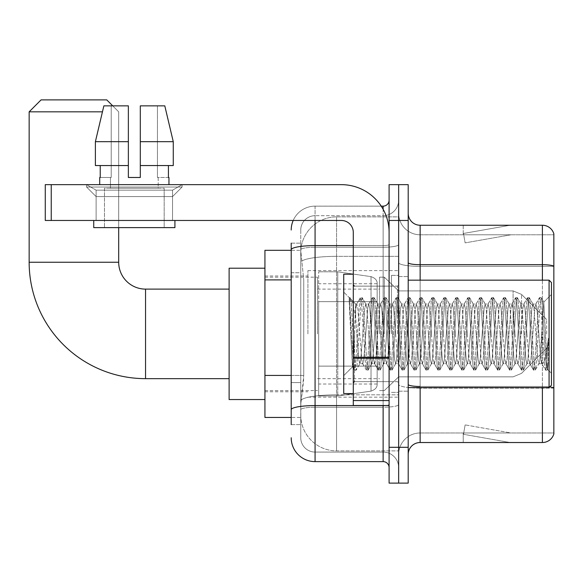 <?xml version="1.0" encoding="UTF-8"?>
<svg xmlns="http://www.w3.org/2000/svg" width="583" height="583" viewBox="0 0 583 583"><rect width="100%" height="100%" fill="white"/><g stroke="black" fill="none" stroke-linecap="round" stroke-linejoin="round"><path stroke-width="0.44" stroke-dasharray="2.92 2.19" d="M398.648 333.884L398.648 270.607L398.648 333.884M307.919 333.884L307.919 270.607L307.919 333.884M291.201 375.416L303.743 375.416L303.51 381.639L300.901 403.123L303.743 375.416L303.743 279.906L303.743 375.416L264.937 375.416L264.937 417.45L300.835 417.45L300.755 415.067A35.818 35.818 0 0 0 336.566 450.878L398.648 450.878L398.648 394.837L398.648 450.878L336.566 450.878L336.566 394.837L336.566 450.878A35.818 35.818 0 0 1 300.755 415.067L300.755 407.779L300.835 417.45L291.201 417.45M300.901 403.123L300.755 407.779L300.901 403.123M264.937 333.884L264.937 268.216L264.937 333.884M336.566 216.883L398.648 216.883L398.648 256.345L398.648 216.883L336.566 216.883A35.818 35.818 0 0 0 300.806 250.799L303.743 279.906L300.806 250.799A35.818 35.818 0 0 1 336.566 216.883L336.566 256.345L398.648 256.345L398.648 394.837L398.648 256.345L336.566 256.345L336.566 216.883A35.818 35.818 0 0 0 300.806 250.799M291.201 272.742L300.755 272.742L300.755 382.579L300.755 243.147L300.755 272.742L291.201 272.742L291.201 382.579L291.201 250.311L300.835 250.311L264.937 250.311L264.937 375.416M291.201 424.613L300.755 424.613L291.201 424.613L291.201 382.579L300.755 382.579L300.755 424.613L300.755 382.579L291.201 382.579M291.201 437.746A23.874 23.874 0 0 0 315.075 461.627L315.075 452.073A14.327 14.327 0 0 1 300.755 437.746L300.755 249.75L300.755 437.746A14.327 14.327 0 0 0 315.075 452.073L383.126 452.073L383.126 413.872L383.126 461.627A5.968 5.968 0 0 1 389.094 467.595L389.094 200.173L389.094 467.595M398.648 413.872L398.648 244.561L398.648 413.872M389.094 333.884L389.094 286.129L389.094 333.884M389.094 220.469L389.094 184.651L398.648 184.651L398.648 220.469L398.648 184.651L408.202 184.651L408.202 220.469L398.648 220.469L398.648 447.299L398.648 220.469L389.094 220.469L389.094 447.299L398.648 447.299L398.648 483.118L398.648 447.299L408.202 447.299L408.202 220.469M408.202 447.299L408.202 483.118L389.094 483.118L389.094 447.299M398.648 200.173L398.648 244.561L398.648 200.173A15.522 15.522 0 0 1 383.126 215.688A15.522 15.522 0 0 0 398.648 200.173A15.522 15.522 0 0 1 383.126 215.688L383.126 452.073L315.075 452.073L315.075 407.233L383.126 407.233A15.522 2.696 0 0 0 398.648 404.544A15.522 2.696 0 0 1 383.126 407.233L383.126 215.688L315.075 215.688L383.126 215.688M293.198 220.469A23.874 23.874 0 0 1 315.075 206.142L383.126 206.142A5.968 5.968 0 0 0 389.094 200.173A5.968 5.968 0 0 1 383.126 206.142L383.126 413.872L383.126 407.233L315.075 407.233L315.075 215.688L315.075 247.258L383.126 247.258A15.522 2.696 0 0 0 398.648 244.561A15.522 2.696 0 0 1 383.126 247.258L315.075 247.258L315.075 413.872L315.075 405.579L383.126 405.579A5.968 1.035 0 0 0 389.094 404.544A5.968 1.035 0 0 1 385.203 405.513M315.075 461.627L383.126 461.627M291.201 243.147L300.755 243.147L291.201 243.147L291.201 409.725A23.874 4.147 180 0 1 315.075 405.579L315.075 206.142A23.874 23.874 0 0 0 291.201 230.015A23.874 23.874 0 0 1 315.075 206.142L381.224 206.142M291.201 409.725L291.201 413.872M300.755 230.015L300.755 249.75L300.755 230.015A14.327 14.327 0 0 1 315.075 215.688A14.327 14.327 0 0 0 300.755 230.015A14.327 14.327 0 0 1 315.075 215.688M398.648 467.595A15.522 15.522 0 0 0 383.126 452.073A15.522 15.522 0 0 1 398.648 467.595A15.522 15.522 0 0 0 383.126 452.073M408.202 333.884L408.202 276.575L408.202 333.884M391.485 333.884L391.485 275.38L391.485 333.884M398.648 394.771L398.648 262.627L398.648 394.771M549.762 386.915A11.937 2.07 180 0 0 542.387 386.478L542.387 442.526A11.937 11.937 0 0 0 553.85 433.927L553.85 394.771L553.85 432.972L420.139 432.972L420.139 387.608M408.202 454.463L408.202 213.305L408.202 454.463A11.937 11.937 0 0 1 420.139 442.526L420.139 394.771L420.139 432.972L553.85 432.972L553.85 234.789L420.139 234.789A21.491 21.491 0 0 1 398.648 213.305L398.648 262.627L398.648 213.305A21.491 21.491 0 0 0 420.139 234.789L420.139 388.132A21.491 3.731 0 0 1 398.648 384.401A21.491 3.731 0 0 0 420.139 388.132L420.139 234.789A21.491 21.491 0 0 1 398.648 213.305M553.85 233.834A11.937 11.937 0 0 0 542.387 225.242L542.387 386.478A11.937 2.07 180 0 1 553.85 387.972L553.85 233.834A11.937 11.937 0 0 0 542.387 225.242L420.139 225.242A11.937 11.937 0 0 1 408.202 213.305M509.331 442.38A9.554 9.554 0 0 0 510.992 442.526L463.237 442.526L510.992 442.526A9.554 9.554 0 0 1 509.331 442.38A9.554 9.554 0 0 0 510.992 442.526A9.554 9.554 0 0 1 509.331 442.38A9.554 9.554 0 0 0 510.992 442.526A9.554 9.554 0 0 1 509.331 442.38A9.554 9.554 0 0 0 510.992 442.526A9.554 9.554 0 0 1 509.331 442.38A9.554 9.554 0 0 0 510.992 442.526A9.554 9.554 0 0 1 509.331 442.38L463.478 434.291L509.331 442.38M463.237 432.972L463.237 442.526L463.237 432.972L463.711 432.972L463.478 434.291L463.711 432.972L463.237 432.972L463.237 442.526L463.237 432.972L463.711 432.972L463.478 434.291L463.711 432.972L463.237 432.972L463.237 442.526L463.237 432.972L463.711 432.972L463.478 434.291L463.711 432.972L463.237 432.972L463.237 442.526L463.237 432.972L463.711 432.972L463.478 434.291L463.711 432.972L463.237 432.972L463.237 442.526L463.237 432.972L463.711 432.972L463.478 434.291L463.711 432.972L463.237 432.972M542.387 442.526L420.139 442.526M510.992 225.242L463.237 225.242L510.992 225.242A9.554 9.554 0 0 0 509.331 225.388A9.554 9.554 0 0 1 510.992 225.242A9.554 9.554 0 0 0 509.331 225.388A9.554 9.554 0 0 1 510.992 225.242A9.554 9.554 0 0 0 509.331 225.388A9.554 9.554 0 0 1 510.992 225.242A9.554 9.554 0 0 0 509.331 225.388A9.554 9.554 0 0 1 510.992 225.242A9.554 9.554 0 0 0 509.331 225.388A9.554 9.554 0 0 1 510.992 225.242M510.992 432.972L463.711 432.972L510.992 432.972L463.711 432.972L510.992 432.972L463.711 432.972L510.992 432.972L463.711 432.972L510.992 432.972L463.711 432.972L510.992 432.972L465.139 424.89L463.711 432.972L465.139 424.89L463.711 432.972L465.139 424.89L463.711 432.972L465.139 424.89L463.711 432.972L465.139 424.89L463.711 432.972L465.139 424.89L510.992 432.972M542.387 387.608L542.387 386.478L420.139 386.478L420.139 264.704L542.387 264.704A11.937 2.07 180 0 1 553.85 266.198L553.85 234.789L420.139 234.789M463.711 234.789L463.237 234.789L463.711 234.789L463.237 234.789L463.711 234.789L463.237 234.789L463.711 234.789L463.237 234.789L463.711 234.789L463.237 234.789L463.711 234.789L463.478 233.47L509.331 225.388L463.478 233.47L463.711 234.789L463.478 233.47L509.331 225.388L463.478 233.47L463.711 234.789L463.478 233.47L509.331 225.388L463.478 233.47L463.711 234.789L463.478 233.47L509.331 225.388L463.478 233.47L463.711 234.789L463.478 233.47L509.331 225.388L463.478 233.47L463.711 234.789L510.992 234.789L463.711 234.789L510.992 234.789L463.711 234.789L510.992 234.789L463.711 234.789L510.992 234.789L463.711 234.789L510.992 234.789L463.711 234.789L465.139 242.878L463.711 234.789M398.648 454.463A21.491 21.491 0 0 1 420.139 432.972A21.491 21.491 0 0 0 398.648 454.463A21.491 21.491 0 0 1 420.139 432.972M463.237 225.242L463.237 234.789L463.237 225.242M510.992 234.789L465.139 242.878L510.992 234.789M96.122 190.167L86.576 184.651L182.085 184.651L86.576 184.651L86.576 187.041L182.085 187.041L86.576 187.041L182.085 187.041L86.576 187.041L96.122 196.588L96.122 220.469L172.532 220.469L96.122 220.469L172.532 220.469L96.122 220.469L172.532 220.469L96.122 220.469L172.532 220.469L96.122 220.469L96.122 190.167L172.532 190.167L182.085 184.651L86.576 184.651L182.085 184.651L182.085 187.041L172.532 196.588L96.122 196.588L172.532 196.588L172.532 220.469L172.532 190.167L96.122 190.167L86.576 184.651L182.085 184.651L86.576 184.651L86.576 187.041L96.122 196.588L96.122 220.469L96.122 190.167L172.532 190.167L182.085 184.651L86.576 184.651L182.085 184.651L182.085 187.041L172.532 196.588L96.122 196.588L172.532 196.588L172.532 220.469L172.532 190.167L96.122 190.167M353.283 333.884L353.283 393.576L353.283 333.884M353.283 405.513L389.094 405.513L353.283 405.513L353.283 400.579L353.283 405.513L389.094 405.513L389.094 232.406A47.755 47.755 0 0 0 341.346 184.651L45.27 184.651L51.238 184.651L45.27 184.651L45.27 220.469L45.27 184.651L45.27 220.469L341.346 220.469A11.937 11.937 0 0 1 353.283 232.406L353.283 405.513M353.283 358.275L389.094 358.275L353.283 358.275L389.094 358.275L389.094 232.406A47.755 47.755 0 0 0 341.346 184.651L51.238 184.651L51.238 220.469L341.346 220.469A11.937 11.937 0 0 1 353.283 232.406L353.283 357.233L389.094 357.233L389.094 405.513L389.094 232.406A47.755 47.755 0 0 0 341.346 184.651L51.238 184.651L51.238 220.469L45.27 220.469L341.346 220.469A11.937 11.937 0 0 1 353.283 232.406L353.283 357.233L389.094 357.233L389.094 232.406M164.173 188.229L164.173 227.625L104.481 227.625L164.173 227.625L104.481 227.625L164.173 227.625L164.173 188.229L104.481 188.229L104.481 227.625L104.481 188.229L164.173 188.229M140.299 141.669L173.268 141.669L164.792 105.858L140.299 105.858L140.299 165.55L168.429 165.55L140.299 165.55L140.299 177.487L128.362 177.487L140.299 177.487L128.362 177.487L128.362 165.55L95.386 165.55L100.225 165.55L100.225 177.487L99.708 177.487L100.225 177.487L100.225 165.55L128.362 165.55L95.386 165.55L128.362 165.55L100.225 165.55L128.362 165.55L128.362 141.669L95.386 141.669L128.362 141.669L128.362 177.487L128.362 105.858L128.362 141.669L128.362 105.858L103.869 105.858L128.362 105.858L111.207 105.858L111.207 177.487L111.207 105.858L128.362 105.858L128.362 177.487L128.362 165.55L128.362 177.487L140.299 177.487L140.299 105.858L157.446 105.858L157.446 177.487L158.204 177.487L157.446 177.487L157.446 105.858L164.792 105.858L140.299 105.858L140.299 165.55L168.429 165.55L168.429 177.487L168.429 165.55L140.299 165.55L173.268 165.55L140.299 165.55L140.299 141.669L173.268 141.669L173.268 165.55L173.268 141.669L140.299 141.669L140.299 105.858L164.792 105.858L140.299 105.858L140.299 177.487L140.299 105.858L157.446 105.858L157.446 177.487L168.953 177.487L168.953 184.651L99.708 184.651L168.953 184.651M158.204 177.487L158.204 188.229L110.449 188.229L158.204 188.229L110.449 188.229L158.204 188.229L158.204 177.487L157.446 177.487L158.204 177.487M110.449 177.487L110.449 188.229L110.449 177.487L111.207 177.487L100.225 177.487L111.207 177.487L111.207 105.858L103.869 105.858L128.362 105.858L128.362 141.669L128.362 105.858L103.869 105.858L95.386 141.669L103.869 105.858L111.207 105.858L111.207 177.487L110.449 177.487M99.708 177.487L99.708 184.651M168.953 177.487L157.446 177.487L157.446 105.858L140.299 105.858L140.299 177.487M174.922 220.469L93.739 220.469L93.739 227.625L174.922 227.625L93.739 227.625L174.922 227.625L174.922 220.469L93.739 220.469M128.362 141.669L95.386 141.669L95.386 165.55L95.386 141.669L95.386 165.55L128.362 165.55L128.362 105.858L103.869 105.858M551.46 333.884L551.46 282.544L551.46 373.28L551.46 282.544L549.077 280.161L549.077 387.608L549.077 280.161L549.077 387.608L551.46 385.217L551.46 333.884M353.283 393.576L343.73 393.576L343.73 274.192L343.73 375.663L343.73 274.192L353.283 274.192M349.21 299.327L349.21 297.57L343.73 292.098L349.21 297.57L350.091 297.57L349.21 301.324L351.294 299.655L351.768 300.303L355.666 317.181L355.666 304.034L355.666 317.181L356.803 333.884L355.666 317.181L351.768 300.303L351.294 299.655L349.21 301.324L349.21 297.57L350.091 297.57L349.21 301.324L350.711 333.884L349.589 302.439L353.568 365.322L354.377 370.03L353.568 365.322L349.21 299.327M355.666 309.296L355.666 304.034L351.294 299.655L355.666 304.034L356.803 304.034L355.666 309.296L353.524 356.767L352.606 366.794L350.711 333.884L352.475 366.751L354.566 370.19L352.475 366.751L343.73 375.663L352.606 366.794L353.524 356.767L355.666 304.034L356.803 304.034L355.666 309.296M371.728 333.884L369.739 308.035L368.514 304.231L367.749 308.035L363.77 359.733L362.546 363.537L361.781 359.733L357.802 308.035L356.803 304.034L357.802 308.035L361.781 359.733L362.546 363.537L366.321 370.03L365.512 365.322L361.533 302.439L360.534 297.57L359.543 302.439L355.557 365.322L354.566 370.19L356.06 370.19L355.062 365.322L351.083 302.439L350.091 297.57L351.768 300.303L350.274 297.738L351.083 302.439L355.062 365.322L356.242 370.03L354.566 370.19L355.557 365.322L359.543 302.439L360.345 297.738L362.028 297.57L361.03 302.439L357.051 365.322L356.242 370.03L360.017 363.537L358.793 359.733L356.803 333.884L358.793 359.733L359.791 363.726L362.772 363.726L366.321 370.03L365.512 365.322L361.533 302.439L360.534 297.57L362.028 297.57L361.03 302.439L357.051 365.322L356.242 370.03L359.791 363.726L362.772 363.726L363.77 359.733L367.749 308.035L368.514 304.231L372.289 297.738L371.48 302.439L367.501 365.322L366.321 370.03L367.997 370.19L366.999 365.322L363.02 302.439L362.028 297.57L365.986 304.231L364.761 308.035L360.782 359.733L360.017 363.537L360.782 359.733L364.761 308.035L365.76 304.034L368.74 304.034L372.289 297.738L371.48 302.439L367.501 365.322L366.503 370.19L367.997 370.19L366.999 365.322L363.02 302.439L362.218 297.738L365.76 304.034L368.74 304.034L369.739 308.035L373.718 359.733L374.483 363.537L373.718 359.733L371.728 333.884M368.74 333.884L366.751 308.035L365.986 304.231L366.751 308.035L370.73 359.733L371.728 363.726L370.73 359.733L368.74 333.884M383.665 333.884L381.676 308.035L380.451 304.231L379.686 308.035L375.707 359.733L374.483 363.537L378.258 370.03L377.449 365.322L373.47 302.439L372.289 297.738L373.965 297.57L372.974 302.439L368.988 365.322L367.997 370.19L371.954 363.537L374.709 363.726L378.258 370.03L377.449 365.322L373.47 302.439L372.471 297.57L373.965 297.57L372.974 302.439L368.988 365.322L368.186 370.03L371.728 363.726L374.709 363.726L375.707 359.733L379.686 308.035L380.451 304.231L384.226 297.738L383.417 302.439L379.438 365.322L378.258 370.03L379.934 370.19L378.943 365.322L374.964 302.439L373.965 297.57L377.922 304.231L376.705 308.035L372.719 359.733L371.954 363.537L372.719 359.733L376.705 308.035L377.697 304.034L380.684 304.034L384.226 297.738L383.417 302.439L379.438 365.322L378.44 370.19L379.934 370.19L378.943 365.322L374.964 302.439L374.155 297.738L377.697 304.034L380.684 304.034L381.676 308.035L385.655 359.733L386.427 363.537L385.655 359.733L383.665 333.884M380.684 333.884L378.695 308.035L377.922 304.231L378.695 308.035L382.674 359.733L383.665 363.726L382.674 359.733L380.684 333.884M395.602 333.884L393.612 308.035L392.395 304.231L391.623 308.035L387.644 359.733L386.427 363.537L390.195 370.03L389.386 365.322L385.407 302.439L384.226 297.738L385.902 297.57L384.911 302.439L380.932 365.322L379.934 370.19L383.891 363.537L386.653 363.726L390.195 370.03L389.386 365.322L385.407 302.439L384.416 297.57L385.902 297.57L384.911 302.439L380.932 365.322L380.123 370.03L383.665 363.726L386.653 363.726L387.644 359.733L391.623 308.035L392.395 304.231L396.163 297.738L395.354 302.439L391.375 365.322L390.195 370.03L391.871 370.19L390.88 365.322L386.901 302.439L385.902 297.57L389.859 304.231L388.642 308.035L384.663 359.733L383.891 363.537L384.663 359.733L388.642 308.035L389.633 304.034L392.621 304.034L396.163 297.738L395.354 302.439L391.375 365.322L390.384 370.19L391.871 370.19L390.88 365.322L386.901 302.439L386.092 297.738L389.633 304.034L392.621 304.034L393.612 308.035L397.591 359.733L398.364 363.537L397.591 359.733L395.602 333.884M392.621 333.884L390.632 308.035L389.859 304.231L390.632 308.035L394.611 359.733L395.602 363.726L394.611 359.733L392.621 333.884M407.546 333.884L405.557 308.035L404.332 304.231L403.567 308.035L399.581 359.733L398.364 363.537L402.132 370.03L401.323 365.322L397.344 302.439L396.163 297.738L397.846 297.57L396.848 302.439L392.869 365.322L391.871 370.19L395.828 363.537L398.59 363.726L402.132 370.03L401.323 365.322L397.344 302.439L396.353 297.57L397.846 297.57L396.848 302.439L392.869 365.322L392.06 370.03L395.602 363.726L398.59 363.726L399.581 359.733L403.567 308.035L404.332 304.231L408.1 297.738L407.291 302.439L403.312 365.322L402.132 370.03L403.815 370.19L402.817 365.322L398.838 302.439L397.846 297.57L401.804 304.231L400.579 308.035L396.6 359.733L395.828 363.537L396.6 359.733L400.579 308.035L401.57 304.034L404.558 304.034L408.1 297.738L407.291 302.439L403.312 365.322L402.321 370.19L403.815 370.19L402.817 365.322L398.838 302.439L398.029 297.738L401.57 304.034L404.558 304.034L405.557 308.035L409.536 359.733L410.301 363.537L409.536 359.733L407.546 333.884M404.558 333.884L402.569 308.035L401.804 304.231L402.569 308.035L406.548 359.733L407.546 363.726L406.548 359.733L404.558 333.884M419.483 333.884L417.494 308.035L416.269 304.231L415.504 308.035L411.525 359.733L410.301 363.537L414.068 370.03L413.267 365.322L409.288 302.439L408.1 297.738L409.783 297.57L408.785 302.439L404.806 365.322L403.815 370.19L407.772 363.537L410.527 363.726L414.068 370.03L413.267 365.322L409.288 302.439L408.289 297.57L409.783 297.57L408.785 302.439L404.806 365.322L403.997 370.03L407.546 363.726L410.527 363.726L411.525 359.733L415.504 308.035L416.269 304.231L420.044 297.738L419.235 302.439L415.256 365.322L414.068 370.03L415.752 370.19L414.753 365.322L410.775 302.439L409.783 297.57L413.741 304.231L412.516 308.035L408.537 359.733L407.772 363.537L408.537 359.733L412.516 308.035L413.515 304.034L416.495 304.034L420.044 297.738L419.235 302.439L415.256 365.322L414.258 370.19L415.752 370.19L414.753 365.322L410.775 302.439L409.966 297.738L413.515 304.034L416.495 304.034L417.494 308.035L421.473 359.733L422.238 363.537L421.473 359.733L419.483 333.884M416.495 333.884L414.506 308.035L413.741 304.231L414.506 308.035L418.485 359.733L419.483 363.726L418.485 359.733L416.495 333.884M431.42 333.884L429.431 308.035L428.206 304.231L427.441 308.035L423.462 359.733L422.238 363.537L426.013 370.03L425.204 365.322L421.225 302.439L420.044 297.738L421.72 297.57L420.722 302.439L416.743 365.322L415.752 370.19L419.709 363.537L422.464 363.726L426.013 370.03L425.204 365.322L421.225 302.439L420.226 297.57L421.72 297.57L420.722 302.439L416.743 365.322L415.941 370.03L419.483 363.726L422.464 363.726L423.462 359.733L427.441 308.035L428.206 304.231L431.981 297.738L431.172 302.439L427.193 365.322L426.013 370.03L427.689 370.19L426.698 365.322L422.719 302.439L421.72 297.57L425.677 304.231L424.453 308.035L420.474 359.733L419.709 363.537L420.474 359.733L424.453 308.035L425.452 304.034L428.432 304.034L431.981 297.738L431.172 302.439L427.193 365.322L426.195 370.19L427.689 370.19L426.698 365.322L422.719 302.439L421.91 297.738L425.452 304.034L428.432 304.034L429.431 308.035L433.409 359.733L434.175 363.537L433.409 359.733L431.42 333.884M428.432 333.884L426.443 308.035L425.677 304.231L426.443 308.035L430.429 359.733L431.42 363.726L430.429 359.733L428.432 333.884M443.357 333.884L441.367 308.035L440.15 304.231L439.378 308.035L435.399 359.733L434.175 363.537L437.95 370.03L437.141 365.322L433.162 302.439L431.981 297.738L433.657 297.57L432.666 302.439L428.687 365.322L427.689 370.19L431.646 363.537L434.408 363.726L437.95 370.03L437.141 365.322L433.162 302.439L432.163 297.57L433.657 297.57L432.666 302.439L428.687 365.322L427.878 370.03L431.42 363.726L434.408 363.726L435.399 359.733L439.378 308.035L440.15 304.231L443.918 297.738L443.109 302.439L439.13 365.322L437.95 370.03L439.626 370.19L438.635 365.322L434.656 302.439L433.657 297.57L437.614 304.231L436.397 308.035L432.418 359.733L431.646 363.537L432.418 359.733L436.397 308.035L437.388 304.034L440.376 304.034L443.918 297.738L443.109 302.439L439.13 365.322L438.139 370.19L439.626 370.19L438.635 365.322L434.656 302.439L433.847 297.738L437.388 304.034L440.376 304.034L441.367 308.035L445.346 359.733L446.119 363.537L445.346 359.733L443.357 333.884M440.376 333.884L438.387 308.035L437.614 304.231L438.387 308.035L442.366 359.733L443.357 363.726L442.366 359.733L440.376 333.884M455.294 333.884L453.304 308.035L452.087 304.231L451.315 308.035L447.336 359.733L446.119 363.537L449.887 370.03L449.078 365.322L445.099 302.439L443.918 297.738L445.594 297.57L444.603 302.439L440.624 365.322L439.626 370.19L443.583 363.537L446.345 363.726L449.887 370.03L449.078 365.322L445.099 302.439L444.108 297.57L445.594 297.57L444.603 302.439L440.624 365.322L439.815 370.03L443.357 363.726L446.345 363.726L447.336 359.733L451.315 308.035L452.087 304.231L455.855 297.738L455.046 302.439L451.067 365.322L449.887 370.03L451.57 370.19L450.572 365.322L446.593 302.439L445.594 297.57L449.559 304.231L448.334 308.035L444.355 359.733L443.583 363.537L444.355 359.733L448.334 308.035L449.325 304.034L452.313 304.034L455.855 297.738L455.046 302.439L451.067 365.322L450.076 370.19L451.57 370.19L450.572 365.322L446.593 302.439L445.784 297.738L449.325 304.034L452.313 304.034L453.304 308.035L457.291 359.733L458.056 363.537L457.291 359.733L455.294 333.884M452.313 333.884L450.324 308.035L449.559 304.231L450.324 308.035L454.303 359.733L455.294 363.726L454.303 359.733L452.313 333.884M467.238 333.884L465.249 308.035L464.024 304.231L463.259 308.035L459.28 359.733L458.056 363.537L461.823 370.03L461.015 365.322L457.036 302.439L455.855 297.738L457.538 297.57L456.54 302.439L452.561 365.322L451.57 370.19L455.527 363.537L458.282 363.726L461.823 370.03L461.015 365.322L457.036 302.439L456.044 297.57L457.538 297.57L456.54 302.439L452.561 365.322L451.752 370.03L455.294 363.726L458.282 363.726L459.28 359.733L463.259 308.035L464.024 304.231L467.792 297.738L466.99 302.439L463.011 365.322L461.823 370.03L463.507 370.19L462.508 365.322L458.53 302.439L457.538 297.57L461.496 304.231L460.271 308.035L456.292 359.733L455.527 363.537L456.292 359.733L460.271 308.035L461.27 304.034L464.25 304.034L467.792 297.738L466.99 302.439L463.011 365.322L462.013 370.19L463.507 370.19L462.508 365.322L458.53 302.439L457.721 297.738L461.27 304.034L464.25 304.034L465.249 308.035L469.228 359.733L469.993 363.537L469.228 359.733L467.238 333.884M464.25 333.884L462.261 308.035L461.496 304.231L462.261 308.035L466.24 359.733L467.238 363.726L466.24 359.733L464.25 333.884M479.175 333.884L477.185 308.035L475.961 304.231L475.196 308.035L471.217 359.733L469.993 363.537L473.768 370.03L472.959 365.322L468.98 302.439L467.792 297.738L469.475 297.57L468.477 302.439L464.498 365.322L463.507 370.19L467.464 363.537L470.219 363.726L473.768 370.03L472.959 365.322L468.98 302.439L467.981 297.57L469.475 297.57L468.477 302.439L464.498 365.322L463.689 370.03L467.238 363.726L470.219 363.726L471.217 359.733L475.196 308.035L475.961 304.231L479.736 297.738L478.927 302.439L474.948 365.322L473.768 370.03L475.444 370.19L474.445 365.322L470.466 302.439L469.475 297.57L473.432 304.231L472.208 308.035L468.229 359.733L467.464 363.537L468.229 359.733L472.208 308.035L473.207 304.034L476.187 304.034L479.736 297.738L478.927 302.439L474.948 365.322L473.95 370.19L475.444 370.19L474.445 365.322L470.466 302.439L469.665 297.738L473.207 304.034L476.187 304.034L477.185 308.035L481.164 359.733L481.93 363.537L481.164 359.733L479.175 333.884M476.187 333.884L474.198 308.035L473.432 304.231L474.198 308.035L478.177 359.733L479.175 363.726L478.177 359.733L476.187 333.884M491.112 333.884L489.122 308.035L487.898 304.231L487.133 308.035L483.154 359.733L481.93 363.537L485.705 370.03L484.896 365.322L480.917 302.439L479.736 297.738L481.412 297.57L480.421 302.439L476.442 365.322L475.444 370.19L479.401 363.537L482.163 363.726L485.705 370.03L484.896 365.322L480.917 302.439L479.918 297.57L481.412 297.57L480.421 302.439L476.442 365.322L475.633 370.03L479.175 363.726L482.163 363.726L483.154 359.733L487.133 308.035L487.898 304.231L491.673 297.738L490.864 302.439L486.885 365.322L485.705 370.03L487.381 370.19L486.39 365.322L482.411 302.439L481.412 297.57L485.369 304.231L484.152 308.035L480.166 359.733L479.401 363.537L480.166 359.733L484.152 308.035L485.143 304.034L488.131 304.034L491.673 297.738L490.864 302.439L486.885 365.322L485.887 370.19L487.381 370.19L486.39 365.322L482.411 302.439L481.602 297.738L485.143 304.034L488.131 304.034L489.122 308.035L493.101 359.733L493.874 363.537L493.101 359.733L491.112 333.884M488.131 333.884L486.142 308.035L485.369 304.231L486.142 308.035L490.121 359.733L491.112 363.726L490.121 359.733L488.131 333.884M503.049 333.884L501.059 308.035L499.842 304.231L499.07 308.035L495.091 359.733L493.874 363.537L497.642 370.03L496.833 365.322L492.854 302.439L491.673 297.738L493.349 297.57L492.358 302.439L488.379 365.322L487.381 370.19L491.338 363.537L494.1 363.726L497.642 370.03L496.833 365.322L492.854 302.439L491.863 297.57L493.349 297.57L492.358 302.439L488.379 365.322L487.57 370.03L491.112 363.726L494.1 363.726L495.091 359.733L499.07 308.035L499.842 304.231L503.61 297.738L502.801 302.439L498.822 365.322L497.642 370.03L499.318 370.19L498.327 365.322L494.348 302.439L493.349 297.57L497.306 304.231L496.089 308.035L492.11 359.733L491.338 363.537L492.11 359.733L496.089 308.035L497.08 304.034L500.068 304.034L503.61 297.738L502.801 302.439L498.822 365.322L497.831 370.19L499.318 370.19L498.327 365.322L494.348 302.439L493.539 297.738L497.08 304.034L500.068 304.034L501.059 308.035L505.038 359.733L505.811 363.537L505.038 359.733L503.049 333.884M500.068 333.884L498.079 308.035L497.306 304.231L498.079 308.035L502.058 359.733L503.049 363.726L502.058 359.733L500.068 333.884M514.993 333.884L513.004 308.035L511.779 304.231L511.014 308.035L507.028 359.733L505.811 363.537L509.578 370.03L508.77 365.322L504.791 302.439L503.61 297.738L505.293 297.57L504.295 302.439L500.316 365.322L499.318 370.19L503.282 363.537L506.037 363.726L509.578 370.03L508.77 365.322L504.791 302.439L503.799 297.57L505.293 297.57L504.295 302.439L500.316 365.322L499.507 370.03L503.049 363.726L506.037 363.726L507.028 359.733L511.014 308.035L511.779 304.231L515.547 297.738L514.738 302.439L510.759 365.322L509.578 370.03L511.262 370.19L510.263 365.322L506.284 302.439L505.293 297.57L509.25 304.231L508.026 308.035L504.047 359.733L503.282 363.537L504.047 359.733L508.026 308.035L509.025 304.034L512.005 304.034L515.547 297.738L514.738 302.439L510.759 365.322L509.768 370.19L511.262 370.19L510.263 365.322L506.284 302.439L505.476 297.738L509.025 304.034L512.005 304.034L513.004 308.035L516.983 359.733L517.748 363.537L516.983 359.733L514.993 333.884M512.005 333.884L510.016 308.035L509.25 304.231L510.016 308.035L513.995 359.733L514.993 363.726L513.995 359.733L512.005 333.884M526.93 333.884L524.94 308.035L523.716 304.231L522.951 308.035L518.972 359.733L517.748 363.537L521.515 370.03L520.714 365.322L516.735 302.439L515.547 297.738L517.23 297.57L516.232 302.439L512.253 365.322L511.262 370.19L515.219 363.537L517.974 363.726L521.515 370.03L520.714 365.322L516.735 302.439L515.736 297.57L517.23 297.57L516.232 302.439L512.253 365.322L511.444 370.03L514.993 363.726L517.974 363.726L518.972 359.733L522.951 308.035L523.716 304.231L527.491 297.738L526.682 302.439L522.703 365.322L521.515 370.03L523.199 370.19L522.2 365.322L518.221 302.439L517.23 297.57L521.187 304.231L519.963 308.035L515.984 359.733L515.219 363.537L515.984 359.733L519.963 308.035L520.962 304.034L523.942 304.034L527.491 297.738L526.682 302.439L522.703 365.322L521.705 370.19L523.199 370.19L522.2 365.322L518.221 302.439L517.413 297.738L520.962 304.034L523.942 304.034L524.94 308.035L528.919 359.733L529.685 363.537L528.919 359.733L526.93 333.884M523.942 333.884L521.953 308.035L521.187 304.231L521.953 308.035L525.932 359.733L526.93 363.726L525.932 359.733L523.942 333.884M538.867 333.884L536.877 308.035L535.653 304.231L534.888 308.035L530.909 359.733L529.685 363.537L533.46 370.03L532.651 365.322L528.672 302.439L527.491 297.738L529.167 297.57L528.169 302.439L524.19 365.322L523.199 370.19L527.156 363.537L529.911 363.726L533.46 370.03L532.651 365.322L528.672 302.439L527.673 297.57L529.167 297.57L528.169 302.439L524.19 365.322L523.388 370.03L526.93 363.726L529.911 363.726L530.909 359.733L534.888 308.035L535.653 304.231L539.428 297.738L538.619 302.439L534.64 365.322L533.46 370.03L535.136 370.19L534.145 365.322L530.166 302.439L529.167 297.57L533.124 304.231L531.9 308.035L527.921 359.733L527.156 363.537L527.921 359.733L531.9 308.035L532.898 304.034L535.886 304.034L539.428 297.738L538.619 302.439L534.64 365.322L533.642 370.19L535.136 370.19L534.145 365.322L530.166 302.439L529.357 297.738L532.898 304.034L535.886 304.034L536.877 308.035L538.867 333.884C539.858 352.015 540.856 361.963 541.855 363.726L541.855 333.884L539.865 359.733L538.867 363.726L537.876 359.733L533.89 308.035L533.124 304.231L533.89 308.035L537.876 359.733L538.867 363.726L541.855 363.726L545.396 370.03L544.588 365.322L540.609 302.439L539.61 297.57L541.104 297.57L540.113 302.439L536.134 365.322L535.136 370.19L538.867 363.726L541.855 363.726L541.855 333.884L543.75 302.147L547.539 369.382L548.355 362.072L548.355 338.227C546.358 356.002 544.194 364.499 541.855 363.726L545.396 370.03L544.588 365.322L540.609 302.439L539.61 297.57L541.104 297.57L540.113 302.439L536.134 365.322L535.325 370.03L539.093 363.537L539.865 359.733L543.75 302.147L546.621 358.603L547.539 369.382L548.355 362.072L547.262 370.03L546.082 365.322L542.103 302.439L541.104 297.57L542.103 302.439L546.082 365.322L547.262 370.03L548.355 362.072L548.355 338.227L546.577 365.322L545.396 370.03L547.073 370.19L545.586 370.19L546.577 365.322L548.355 338.227C546.358 356.002 544.194 364.499 541.855 363.726C540.856 361.963 539.858 352.015 538.867 333.884M229.119 399.544L264.937 399.544L229.119 399.544L229.119 268.216L229.119 399.544L229.119 268.216L229.119 399.544L229.119 289.11L145.553 289.11L145.553 378.651A116.403 116.403 0 0 1 29.15 262.248L29.15 111.827L102.448 111.827M229.119 268.216L264.937 268.216L229.119 268.216L229.119 333.884L229.119 289.11L145.553 289.11A26.862 26.862 0 0 1 118.692 262.248L118.692 111.827L106.747 99.882L41.087 99.882L106.747 99.882L118.692 111.827L118.692 262.248L29.15 262.248L29.15 111.827L41.087 99.882L106.747 99.882L41.087 99.882L29.15 111.827M546.686 333.884L546.686 319.557L546.686 333.884M384.321 333.884L384.321 277.173L384.321 333.884M379.548 333.884L379.548 277.173L379.548 333.884M317.465 333.884L317.465 277.173L317.465 333.884M337.761 366.117L337.761 271.802L337.761 301.644L371.028 301.644L371.028 276.641C375.306 278.098 377.347 280.459 377.157 283.732L377.157 301.644L318.661 301.644L318.661 395.959L318.661 366.117L377.157 366.117L377.157 384.022L377.157 283.739L377.157 301.651L318.661 301.644L318.661 384.022L318.661 366.117L377.157 366.117L377.157 384.022L377.157 283.739L377.157 301.651L318.661 301.644L318.661 395.959L318.661 366.117L377.157 366.117L377.157 384.022L377.157 283.739L377.157 301.651L318.661 301.644L318.661 384.022L318.661 366.117L337.761 366.117L337.761 271.802L337.761 301.644L318.661 301.644L318.661 271.802L318.661 395.959L318.661 366.117L377.157 366.109L377.157 384.037C377.347 387.301 375.306 389.663 371.028 391.127L371.028 366.117L377.157 366.117L377.157 384.037C377.347 387.301 375.306 389.663 371.028 391.127L371.028 366.117L377.157 366.117L377.157 384.037C377.347 387.301 375.306 389.663 371.028 391.127L371.028 366.117L337.761 366.117L337.761 395.959L337.761 271.802L337.761 301.644L318.661 301.644L318.661 384.022L318.661 366.117L371.028 366.117M145.553 378.651L229.119 378.651L145.553 378.651A116.403 116.403 0 0 1 29.15 262.248L118.692 262.248L29.15 262.248M145.553 289.11A26.862 26.862 0 0 1 118.692 262.248M112.723 105.858L118.692 111.827L118.692 227.625M106.747 99.882L41.087 99.882M371.028 301.644L371.028 276.641L371.028 301.644L337.761 301.644M389.094 358.275L389.094 405.513M168.429 165.55L173.268 165.55L168.429 165.55L168.429 177.487L157.446 177.487L168.429 177.487M140.299 165.55L173.268 165.55M100.225 165.55L100.225 177.487L111.207 177.487L100.225 177.487M128.362 177.487L128.362 165.55M336.566 394.837A35.818 6.216 180 0 0 301.185 400.091A35.818 6.216 180 0 1 336.566 394.837L398.648 394.837L336.566 394.837L336.566 256.345L336.566 394.837M301.688 261.155A35.818 6.216 180 0 1 336.566 256.345A35.818 6.216 180 0 0 301.688 261.155M300.755 415.067A35.818 35.818 0 0 0 336.566 450.878M291.201 279.906L264.937 279.906M291.201 249.75A23.874 4.147 180 0 1 315.075 245.603L383.126 245.603L383.126 209.282M353.283 245.603L383.126 245.603A5.968 1.035 -0 0 0 389.094 244.561A5.968 1.035 0 0 1 383.126 245.603L383.126 405.513M315.075 206.142L315.075 220.469M315.075 247.258A14.327 2.485 180 0 0 300.755 249.75A14.327 2.485 180 0 1 315.075 247.258M315.075 407.233A14.327 2.485 180 0 0 300.755 409.725A14.327 2.485 180 0 1 315.075 407.233M315.075 452.073A14.327 14.327 0 0 1 300.755 437.746M420.139 280.161L420.139 386.478L542.387 386.478L542.387 280.161M408.202 262.627A11.937 2.07 0 0 0 420.139 264.704L420.139 225.242M408.202 384.401A11.937 2.07 0 0 0 420.139 386.478M553.85 266.358L420.139 266.358A21.491 3.731 0 0 1 398.648 262.627A21.491 3.731 0 0 0 420.139 266.358L553.85 266.358M553.85 388.132L420.139 388.132L553.85 388.132M353.283 400.579L389.094 400.579M397.453 333.884L397.453 286.129L397.453 333.884M354.479 333.884L354.479 381.639L354.479 333.884M521.53 333.884L521.53 294.4L521.53 333.884M513.091 333.884L513.091 290.902L513.091 333.884M318.661 271.802L337.761 271.802L371.028 276.641C375.306 278.098 377.347 280.459 377.157 283.732L377.157 301.644L377.157 283.732C377.347 280.459 375.306 278.098 371.028 276.641L337.761 271.802L318.661 271.802L337.761 271.802L371.028 276.641L371.028 391.127L371.028 276.641L371.028 391.127L337.761 395.959L318.661 395.959L337.761 395.959L371.028 391.127L337.761 395.959L318.661 395.959M389.094 357.233L353.283 357.233M51.238 220.469L51.238 184.651M307.919 270.607L398.648 270.607M264.937 275.978L307.919 275.978M264.937 391.783L307.919 391.783M307.919 397.154L398.648 397.154M389.094 286.129L353.283 286.129L389.094 286.129M389.094 381.639L353.283 381.639L389.094 381.639M398.648 276.575L408.202 276.575L398.648 276.575M391.485 392.381L398.648 392.381L391.485 392.381M391.485 275.38L398.648 275.38L391.485 275.38M398.648 391.186L408.202 391.186L398.648 391.186M408.202 387.608L549.077 387.608M354.479 286.129L397.453 286.129L398.648 284.934L397.453 286.129L354.479 286.129L353.283 284.934M354.479 381.639L397.453 381.639L398.648 382.827L397.453 381.639L354.479 381.639L353.283 382.827M543.75 302.147L551.46 294.488L543.75 302.147M547.539 369.382L551.46 373.28L547.539 369.382M408.202 280.161L549.077 280.161M543.881 302.198L541.294 297.738L543.881 302.198M547.663 369.338L547.262 370.03L547.663 369.338M356.577 304.231L360.345 297.738L356.577 304.231M546.686 348.211L521.53 373.36L513.091 376.858L521.53 373.36L546.686 348.211L521.53 373.36L513.091 376.858L398.648 376.858L384.321 390.588L379.548 390.588L384.321 390.588L398.648 376.858L513.091 376.858L398.648 376.858L384.321 390.588L379.548 390.588M317.465 378.651L379.548 378.651M264.937 390.588L317.465 390.588M264.937 277.173L317.465 277.173M317.465 289.11L379.548 289.11M379.548 277.173L384.321 277.173L398.648 290.902L513.091 290.902L398.648 290.902L384.321 277.173L379.548 277.173L384.321 277.173L398.648 290.902L513.091 290.902L521.53 294.4L546.686 319.557L521.53 294.4L513.091 290.902L521.53 294.4L546.686 319.557M377.157 283.732L318.661 283.739M377.157 384.022L318.661 384.022"/><path stroke-width="0.87" d="M291.201 272.742L291.201 243.147L291.201 250.311L264.937 250.311L264.937 417.45L291.201 417.45M291.201 424.613L291.201 243.147M389.094 447.299L389.094 483.118L398.648 483.118L398.648 447.299L398.648 483.118L408.202 483.118L408.202 447.299L398.648 447.299L398.648 220.469L398.648 447.299L389.094 447.299L389.094 220.469L398.648 220.469L398.648 184.651L398.648 220.469L408.202 220.469L408.202 447.299M408.202 220.469L408.202 184.651L389.094 184.651L389.094 220.469M315.075 220.469L315.075 461.627L383.126 461.627L383.126 405.513M381.224 206.142L383.126 206.142A5.968 5.968 0 0 0 389.094 200.173M291.201 413.872L291.201 382.579M389.094 467.595A5.968 5.968 0 0 0 383.126 461.627M291.201 230.015A23.874 23.874 0 0 1 293.198 220.469M315.075 461.627A23.874 23.874 0 0 1 291.201 437.746M408.202 454.463A11.937 11.937 0 0 1 420.139 442.526L542.387 442.526L542.387 387.608M553.85 233.834A11.937 11.937 0 0 0 542.387 225.242A11.937 11.937 0 0 1 553.85 233.834L553.85 433.927A11.937 11.937 0 0 1 542.387 442.526M549.762 386.915A11.937 2.07 180 0 1 553.85 387.972L553.85 266.198A11.937 2.07 180 0 0 542.387 264.704L542.387 225.242L420.139 225.242A11.937 11.937 0 0 1 408.202 213.305A11.937 11.937 0 0 0 420.139 225.242L420.139 280.161M140.299 177.487L128.362 177.487L140.299 177.487L128.362 177.487L140.299 177.487L140.299 105.858L164.792 105.858L173.268 141.669L173.268 165.55L140.299 165.55M229.119 378.651L145.553 378.651A116.403 116.403 0 0 1 29.15 262.248L29.15 111.827L41.087 99.882L106.747 99.882L112.723 105.858M145.553 378.651L145.553 289.11A26.862 26.862 0 0 1 118.692 262.248L118.692 227.625M102.448 111.827L29.15 111.827M264.937 268.216L229.119 268.216L229.119 399.544L264.937 399.544M389.094 405.513L353.283 405.513L353.283 357.233L389.094 357.233M389.094 232.406A47.755 47.755 0 0 0 341.346 184.651L51.238 184.651L51.238 220.469L341.346 220.469A11.937 11.937 0 0 1 353.283 232.406L353.283 357.233M51.238 220.469L45.27 220.469L45.27 184.651L51.238 184.651M128.362 141.669L128.362 165.55L128.362 141.669L95.386 141.669L103.869 105.858L128.362 105.858L128.362 177.487M99.708 177.487L100.225 177.487L99.708 177.487L99.708 184.651M168.953 177.487L168.429 177.487L168.953 177.487L168.953 184.651M168.429 165.55L168.429 177.487M100.225 177.487L100.225 165.55M93.739 220.469L93.739 227.625L174.922 227.625L174.922 220.469M128.362 165.55L95.386 165.55L95.386 141.669L103.869 105.858M173.268 165.55L173.268 141.669L140.299 141.669M173.268 141.669L164.792 105.858L173.268 141.669M549.077 280.161L551.46 282.544L551.46 385.217L549.077 387.608L549.077 280.161L408.202 280.161M353.283 274.192L343.73 274.192L343.73 393.576L353.283 393.576M291.201 279.906L264.937 279.906M291.201 375.416L264.937 375.416M385.203 405.513A5.968 1.035 0 0 1 383.126 405.579L315.075 405.579A23.874 4.147 180 0 0 291.201 409.725M291.201 249.75A23.874 4.147 180 0 1 315.075 245.603L353.283 245.603M383.126 209.282L383.126 206.142M420.139 387.608L420.139 442.526M542.387 280.161L542.387 264.704L420.139 264.704A11.937 2.07 0 0 1 408.202 262.627M420.139 386.478A11.937 2.07 0 0 1 408.202 384.401M29.15 262.248L118.692 262.248M389.094 358.275L353.283 358.275M353.283 400.579L389.094 400.579M229.119 289.11L145.553 289.11M408.202 387.608L549.077 387.608M354.479 286.129L353.283 284.934M354.479 381.639L353.283 382.827"/></g></svg>
